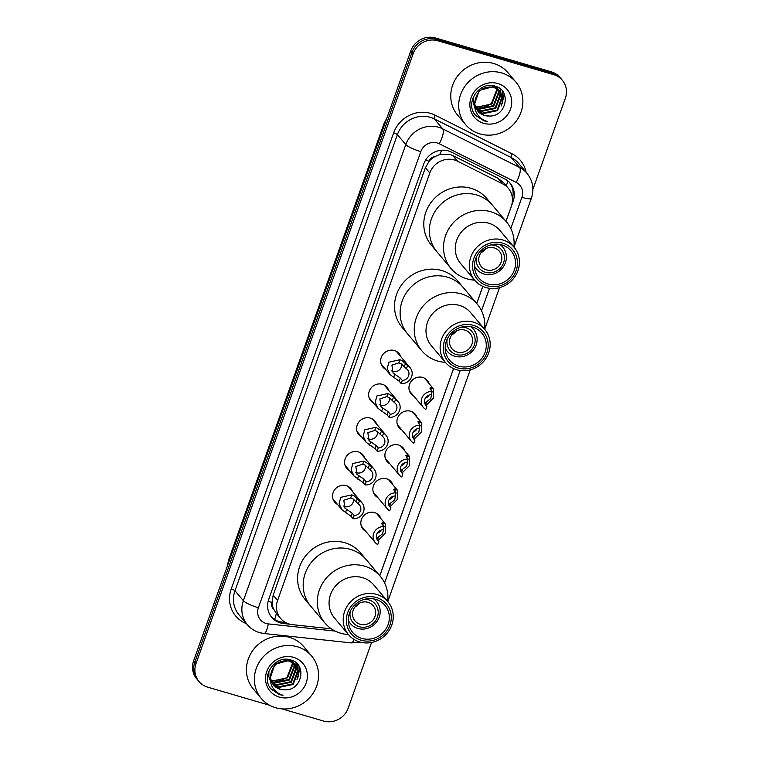 <?xml version="1.0" encoding="UTF-8"?>
<svg xmlns="http://www.w3.org/2000/svg" width="759" height="759" viewBox="0 0 759 759"><rect width="100%" height="100%" fill="white"/><g stroke="black" fill="none" stroke-linecap="round" stroke-linejoin="round"><path stroke-width="1.14" d="M413.883 396.198A10.531 9.876 -40.1 0 1 411.16 393.997A10.531 9.876 -40.1 0 1 410.875 381.805A10.531 9.876 -40.1 0 1 422.687 377.451A10.531 9.876 -40.1 0 1 427.27 380.42A10.531 9.876 -40.1 0 1 428.987 383.475M401.853 429.983A10.531 9.876 -40.1 0 1 399.13 427.782A10.531 9.876 -40.1 0 1 398.854 415.59A10.531 9.876 -40.1 0 1 410.657 411.236A10.531 9.876 -40.1 0 1 415.239 414.205A10.531 9.876 -40.1 0 1 416.957 417.251M389.822 463.768A10.531 9.876 -40.1 0 1 387.099 461.567A10.531 9.876 -40.1 0 1 386.824 449.375A10.531 9.876 -40.1 0 1 398.627 445.021A10.531 9.876 -40.1 0 1 403.209 447.981A10.531 9.876 -40.1 0 1 404.926 451.036M377.792 497.553A10.531 9.876 -40.1 0 1 375.069 495.342A10.531 9.876 -40.1 0 1 374.794 483.16A10.531 9.876 -40.1 0 1 386.606 478.796A10.531 9.876 -40.1 0 1 391.179 481.766A10.531 9.876 -40.1 0 1 392.896 484.821M365.762 531.338A10.531 9.876 -40.1 0 1 363.039 529.127A10.531 9.876 -40.1 0 1 362.764 516.936A10.531 9.876 -40.1 0 1 374.576 512.581A10.531 9.876 -40.1 0 1 379.158 515.551A10.531 9.876 -40.1 0 1 380.866 518.606M337.47 504.403A10.531 9.876 -40.1 0 1 334.757 502.202A10.531 9.876 -40.1 0 1 334.472 490.01A10.531 9.876 -40.1 0 1 346.284 485.656A10.531 9.876 -40.1 0 1 350.867 488.625A10.531 9.876 -40.1 0 1 352.574 491.68M349.501 470.627A10.531 9.876 -40.1 0 1 346.778 468.417A10.531 9.876 -40.1 0 1 346.502 456.235A10.531 9.876 -40.1 0 1 358.314 451.871A10.531 9.876 -40.1 0 1 362.897 454.84A10.531 9.876 -40.1 0 1 364.605 457.895M385.591 369.272A10.531 9.876 -40.1 0 1 382.868 367.071A10.531 9.876 -40.1 0 1 382.593 354.88A10.531 9.876 -40.1 0 1 394.405 350.525A10.531 9.876 -40.1 0 1 398.978 353.495A10.531 9.876 -40.1 0 1 400.695 356.55M373.561 403.057A10.531 9.876 -40.1 0 1 370.838 400.856A10.531 9.876 -40.1 0 1 370.563 388.665A10.531 9.876 -40.1 0 1 382.375 384.31A10.531 9.876 -40.1 0 1 386.957 387.28A10.531 9.876 -40.1 0 1 388.665 390.325M361.531 436.842A10.531 9.876 -40.1 0 1 358.808 434.641A10.531 9.876 -40.1 0 1 358.533 422.45A10.531 9.876 -40.1 0 1 370.345 418.095A10.531 9.876 -40.1 0 1 374.927 421.055A10.531 9.876 -40.1 0 1 376.635 424.11M505.968 221.286L511.31 206.306A19.753 18.529 139.9 0 0 508.293 188.279L503.634 182.748L497.961 178.232L452.715 155.5L449.689 154.333L439.708 154.561L434.746 156.658A6.584 6.176 139.9 0 0 429.063 161.202A19.753 3.624 -160.4 0 1 425.59 160.111M508.293 188.279A19.753 18.529 139.9 0 0 502.752 183.915L457.497 161.174A19.753 18.529 139.9 0 0 454.451 159.978A19.753 18.529 139.9 0 0 429.812 172.976L277.604 600.426A19.753 18.529 139.9 0 0 280.621 618.452A19.753 18.529 139.9 0 0 292.462 624.657L331.389 628.85M273.629 609.116A19.753 18.529 -40.1 0 1 272.064 602.105L271.95 602.428A6.584 6.176 139.9 0 0 273.629 609.116L276.342 613.367A19.753 5.104 -83.9 0 1 274.597 619.458M429.063 161.202L428.949 161.515A19.753 18.529 -40.1 0 1 434.746 156.658M428.949 161.515L425.391 167.72L273.183 595.17L272.064 602.105M379.775 575.701L453.521 368.589M476.699 303.486L482.79 286.39M506.016 221.334L513.169 201.239A19.753 18.529 139.9 0 0 510.162 183.204A19.753 18.529 139.9 0 0 504.612 178.839L451.444 152.132A19.753 18.529 139.9 0 0 448.398 150.927A19.753 18.529 139.9 0 0 423.759 163.925L268.724 599.316A19.753 18.529 139.9 0 0 271.741 617.342A19.753 18.529 139.9 0 0 283.581 623.547L290.099 624.249M269.663 705.282L207.615 687.132A19.753 18.529 -40.1 0 1 199.029 681.563A19.753 18.529 -40.1 0 1 196.012 663.537L413.152 53.737A19.753 18.529 -40.1 0 1 437.782 40.749L553.738 74.667A19.753 18.529 -40.1 0 1 562.334 80.226A19.753 18.529 -40.1 0 1 565.341 98.262L532.884 189.427M371.559 642.475L348.21 708.052A19.753 18.529 -40.1 0 1 323.571 721.05L282.006 708.897M199.029 681.563L196.666 678.774A19.753 18.529 -40.1 0 1 193.659 660.738L410.79 50.948A19.753 18.529 -40.1 0 1 435.429 37.95L551.385 71.868L552.561 73.262A19.753 18.529 -40.1 0 1 561.157 78.832A19.753 18.529 -40.1 0 0 552.561 73.262L436.605 39.345L552.561 73.262L553.738 74.667M410.79 50.948L411.976 52.343A19.753 18.529 -40.1 0 1 436.605 39.345A19.753 18.529 -40.1 0 0 411.976 52.343L194.835 662.142L411.976 52.343L413.152 53.737M197.843 680.168A19.753 18.529 -40.1 0 1 194.835 662.142A19.753 18.529 -40.1 0 0 197.843 680.168M379.813 575.749L453.569 368.608M476.747 303.543L482.847 286.409M285.545 622.494L282.395 622.152A19.753 18.529 -40.1 0 1 271.172 616.631M509.555 182.521A19.753 18.529 -40.1 0 1 512.401 198.564M551.385 71.868A19.753 18.529 -40.1 0 1 559.971 77.437L562.334 80.226M479.935 133.907A32.922 30.882 -40.1 0 1 465.618 124.637A32.922 30.882 -40.1 0 1 464.736 86.545A32.922 30.882 -40.1 0 1 501.652 72.93A32.922 30.882 -40.1 0 1 515.968 82.2A32.922 30.882 -40.1 0 1 516.841 120.292A32.922 30.882 -40.1 0 1 479.935 133.907M465.618 124.637L457.668 115.207A32.922 30.882 -40.1 0 1 456.795 77.114A32.922 30.882 -40.1 0 1 493.701 63.5A32.922 30.882 -40.1 0 1 508.018 72.769L515.968 82.2M476.965 109.96L482.449 113.129L497.041 110.064L502.259 96.649L499.735 90.947M477.164 110.254L482.914 113.689L497.506 110.624L502.724 97.209L499.507 90.663L493.198 86.668L479.233 90.473L474.555 104.173M499.972 91.222L493.673 87.228C483.094 85.966 476.813 90.871 474.83 101.924A14.886 13.956 -40.1 0 0 477.942 111.269A14.886 13.956 -40.1 0 0 484.413 115.463A14.886 13.956 -40.1 0 0 488.919 116.013C506.5 117.199 511.566 90.302 495.551 86.308C480.219 80.359 464.688 101.943 474.935 114.685L475.485 115.387M476.244 108.708L480.58 110.909L495.172 107.844L500.39 94.429L498.701 89.923M498.511 89.609L497.866 88.727M498.767 89.866L495.086 86.165M476.415 109.03L481.045 111.469L495.636 108.404L500.855 94.989L498.976 90.169M498.103 89.002L494.194 85.919M475.656 107.342L478.711 108.698L493.303 105.634L498.521 92.219L497.534 89.012M497.373 88.67L496.832 87.702M496.642 87.389L495.997 86.507M475.789 107.693L479.176 109.249L493.767 106.184L498.986 92.769L497.838 89.23M497.667 88.898L497.107 87.949M496.898 87.646L496.234 86.782M496.215 88.224L496.652 89.998L491.434 103.414L486.965 106.07A14.886 13.956 -40.1 0 1 477.05 106.725A14.886 13.956 -40.1 0 1 475.257 106.061M496.092 87.854L495.665 86.792M475.305 106.241L477.307 107.028L491.898 103.964L497.117 90.549L496.566 88.405M496.424 88.044L495.969 87.01M477.809 111.118L484.318 115.349L488.919 116.013M473.189 97.427L473.236 102.968L474.66 106.924M497.876 83.537A21.47 20.132 -40.1 0 1 510.484 109.182A21.47 20.132 -40.1 0 1 483.711 123.3A21.47 20.132 -40.1 0 1 471.102 97.664A21.47 20.132 -40.1 0 1 497.876 83.537M474.935 114.685L483.929 120.852L487.316 121.506L483.986 120.188C476.927 116.193 473.872 110.102 474.83 101.924M497.543 101.478L500.38 94.372M500.513 93.499L500.627 92.228M500.636 92.076L500.532 89.135M499.413 103.698L502.249 96.592M502.382 95.71L502.363 91.052M501.282 105.918L504.356 94.439M498.578 98.945L500.219 93.613M500.314 92.892L500.399 91.867M500.409 91.763L500.314 88.945M500.447 101.165L502.097 95.833M502.192 95.112L502.135 90.767M502.316 103.385L504.099 93.86M475.381 115.254L483.881 120.785L487.316 121.506M485.732 248.705A11.85 11.119 -40.1 0 1 481.035 252.662M494.213 247.908A11.85 11.119 -40.1 0 1 499.365 251.248A11.85 11.119 -40.1 0 1 499.678 264.967A11.85 11.119 -40.1 0 1 486.396 269.862A11.85 11.119 -40.1 0 1 481.234 266.523A11.85 11.119 -40.1 0 1 480.921 252.813A11.85 11.119 -40.1 0 1 494.213 247.908M490.675 244.929A14.487 13.586 -40.1 0 1 495.077 245.47A14.487 13.586 -40.1 0 1 503.587 262.775A14.487 13.586 -40.1 0 1 485.523 272.301A14.487 13.586 -40.1 0 1 476.481 256.893M499.849 244.474A17.115 16.053 -40.1 0 1 502.8 247.159A17.115 16.053 -40.1 0 1 503.255 266.959A17.115 16.053 -40.1 0 1 484.062 274.046A17.115 16.053 -40.1 0 1 476.624 269.227A17.115 16.053 -40.1 0 1 474.47 265.859M474.612 280.128A36.214 33.965 -40.1 0 1 451.121 268.601L436.994 251.836A36.214 33.965 -40.1 0 1 436.027 209.939A36.214 33.965 -40.1 0 1 476.624 194.959A36.214 33.965 -40.1 0 1 492.373 205.158A36.214 33.965 139.9 0 0 458.996 194.456A36.214 33.965 139.9 0 0 431.463 218.782A36.214 33.965 139.9 0 0 436.994 251.836L431.397 245.195A36.214 33.965 -40.1 0 1 430.429 203.298A36.214 33.965 -40.1 0 1 471.035 188.317A36.214 33.965 -40.1 0 1 486.785 198.516L506.509 221.922A36.214 33.965 -40.1 0 1 513.89 247.026M451.121 268.601A36.214 33.965 -40.1 0 1 445.599 235.546A36.214 33.965 -40.1 0 1 473.132 211.23A36.214 33.965 -40.1 0 1 506.509 221.922M474.783 280.327L460.656 263.563A25.683 24.089 -40.1 0 1 456.738 240.119A25.683 24.089 -40.1 0 1 476.254 222.871A25.683 24.089 -40.1 0 1 499.925 230.461L514.061 247.235A25.683 24.089 -40.1 0 1 517.98 270.669A25.683 24.089 -40.1 0 1 498.454 287.917A25.683 24.089 -40.1 0 1 474.783 280.327A25.683 24.089 -40.1 0 1 470.865 256.893A25.683 24.089 -40.1 0 1 490.39 239.645A25.683 24.089 -40.1 0 1 514.061 247.235M516.148 270.659A23.045 21.613 -40.1 0 1 487.411 285.82A23.045 21.613 -40.1 0 1 473.872 258.297A23.045 21.613 -40.1 0 1 502.61 243.136A23.045 21.613 -40.1 0 1 516.148 270.659M475.684 258.828A21.072 19.762 -40.1 0 1 491.699 244.673A21.072 19.762 -40.1 0 1 511.12 250.897A21.072 19.762 -40.1 0 1 514.336 270.128A21.072 19.762 -40.1 0 1 498.321 284.283A21.072 19.762 -40.1 0 1 478.901 278.06A21.072 19.762 -40.1 0 1 475.684 258.828M275.602 707.73A32.922 30.882 -40.1 0 1 261.286 698.46A32.922 30.882 -40.1 0 1 260.413 660.368A32.922 30.882 -40.1 0 1 297.319 646.753A32.922 30.882 -40.1 0 1 311.636 656.023A32.922 30.882 -40.1 0 1 312.518 694.115A32.922 30.882 -40.1 0 1 275.602 707.73M261.286 698.46L253.335 689.02A32.922 30.882 -40.1 0 1 252.462 650.937A32.922 30.882 -40.1 0 1 289.369 637.313A32.922 30.882 -40.1 0 1 303.685 646.592L311.636 656.023M272.642 683.783L278.117 686.952L292.708 683.887L297.926 670.472L295.412 664.77M272.842 684.077L278.591 687.502L293.183 684.438L298.401 671.022L295.185 664.486L288.875 660.491L274.91 664.296L270.223 677.996M295.649 665.036L289.34 661.042C278.771 659.789 272.49 664.694 270.498 675.747A14.886 13.956 -40.1 0 0 273.61 685.083A14.886 13.956 -40.1 0 0 280.08 689.276A14.886 13.956 -40.1 0 0 284.587 689.836C302.177 691.013 307.234 664.125 291.219 660.131C275.897 654.173 260.356 675.766 270.602 688.508L271.162 689.2M271.921 682.521L276.248 684.732L290.839 681.667L296.057 668.252L294.378 663.736M294.179 663.432L293.543 662.55M294.445 663.689L290.763 659.979M272.092 682.844L276.722 685.292L291.304 682.227L296.532 668.812L294.644 663.983M293.78 662.825L289.862 659.742M271.324 681.155L274.378 682.512L288.97 679.447L294.188 666.032L293.202 662.825M293.04 662.493L292.509 661.525M292.31 661.212L291.674 660.33M271.466 681.506L274.853 683.072L289.435 680.007L294.663 666.592L293.515 663.043M293.344 662.711L292.775 661.772M292.576 661.469L291.617 660.264M291.892 662.038L292.319 663.812L287.101 677.227L282.642 679.893A14.886 13.956 -40.1 0 1 272.718 680.548A14.886 13.956 -40.1 0 1 270.925 679.884M291.769 661.668L291.333 660.615M270.972 680.055L272.984 680.851L287.566 677.787L292.794 664.372L292.234 662.227M292.101 661.867L291.646 660.823M273.487 684.931L279.995 689.172L284.587 689.836M268.857 671.25L268.904 676.781L270.337 680.747M293.543 657.36A21.47 20.132 -40.1 0 1 306.152 683.005A21.47 20.132 -40.1 0 1 279.388 697.123A21.47 20.132 -40.1 0 1 266.77 671.478A21.47 20.132 -40.1 0 1 293.543 657.36M270.602 688.508L279.606 694.675L282.984 695.32L279.663 694.011C272.604 690.016 269.549 683.925 270.498 675.747M293.211 675.301L296.048 668.186M296.181 667.313L296.304 666.051M296.314 665.899L296.209 662.958M295.08 677.512L297.917 670.406M298.05 669.533L298.04 664.875M296.949 679.732L300.033 668.262M294.245 672.768L295.896 667.436M295.991 666.715L296.076 665.69M296.076 665.577L295.982 662.768M296.114 674.988L297.765 669.656M297.86 668.926L297.803 664.59M297.983 677.208L299.767 667.673M271.058 689.077L279.549 694.608L282.984 695.32M456.453 330.905A11.85 11.119 -40.1 0 1 451.766 334.861M464.935 330.118A11.85 11.119 -40.1 0 1 470.096 333.448A11.85 11.119 -40.1 0 1 470.409 347.167A11.85 11.119 -40.1 0 1 457.117 352.062A11.85 11.119 -40.1 0 1 451.966 348.732A11.85 11.119 -40.1 0 1 451.652 335.013A11.85 11.119 -40.1 0 1 464.935 330.118M461.406 327.129A14.487 13.586 -40.1 0 1 465.808 327.67A14.487 13.586 -40.1 0 1 474.318 344.975A14.487 13.586 -40.1 0 1 456.254 354.51A14.487 13.586 -40.1 0 1 447.212 339.093M470.58 326.674A17.115 16.053 -40.1 0 1 473.531 329.359A17.115 16.053 -40.1 0 1 473.986 349.168A17.115 16.053 -40.1 0 1 454.793 356.246A17.115 16.053 -40.1 0 1 447.355 351.426A17.115 16.053 -40.1 0 1 445.201 348.058M445.343 362.328A36.214 33.965 -40.1 0 1 421.852 350.8L407.725 334.036A36.214 33.965 -40.1 0 1 406.758 292.139A36.214 33.965 -40.1 0 1 447.355 277.158A36.214 33.965 -40.1 0 1 463.104 287.357A36.214 33.965 139.9 0 0 429.727 276.656A36.214 33.965 139.9 0 0 402.194 300.981A36.214 33.965 139.9 0 0 407.725 334.036L402.128 327.395A36.214 33.965 -40.1 0 1 401.16 285.498A36.214 33.965 -40.1 0 1 441.757 270.517A36.214 33.965 -40.1 0 1 457.516 280.716L477.24 304.122A36.214 33.965 -40.1 0 1 484.622 329.226M421.852 350.8A36.214 33.965 -40.1 0 1 416.33 317.746A36.214 33.965 -40.1 0 1 443.854 293.429A36.214 33.965 -40.1 0 1 477.24 304.122M445.514 362.527L431.387 345.762A25.683 24.089 -40.1 0 1 427.469 322.319A25.683 24.089 -40.1 0 1 446.985 305.08A25.683 24.089 -40.1 0 1 470.656 312.661L484.792 329.434A25.683 24.089 -40.1 0 1 488.711 352.869A25.683 24.089 -40.1 0 1 469.185 370.117A25.683 24.089 -40.1 0 1 445.514 362.527A25.683 24.089 -40.1 0 1 441.596 339.093A25.683 24.089 -40.1 0 1 461.121 321.844A25.683 24.089 -40.1 0 1 484.792 329.434M486.88 352.859A23.045 21.613 -40.1 0 1 458.142 368.02A23.045 21.613 -40.1 0 1 444.603 340.497A23.045 21.613 -40.1 0 1 473.341 325.336A23.045 21.613 -40.1 0 1 486.88 352.859M446.415 341.028A21.072 19.762 -40.1 0 1 462.43 326.873A21.072 19.762 -40.1 0 1 481.851 333.097A21.072 19.762 -40.1 0 1 485.067 352.337A21.072 19.762 -40.1 0 1 469.053 366.483A21.072 19.762 -40.1 0 1 449.632 360.259A21.072 19.762 -40.1 0 1 446.415 341.028M359.529 603.111A11.85 11.119 -40.1 0 1 354.832 607.077M368.011 602.323A11.85 11.119 -40.1 0 1 373.162 605.663A11.85 11.119 -40.1 0 1 373.475 619.382A11.85 11.119 -40.1 0 1 360.193 624.278A11.85 11.119 -40.1 0 1 355.032 620.938A11.85 11.119 -40.1 0 1 354.719 607.228A11.85 11.119 -40.1 0 1 368.011 602.323M364.472 599.344A14.487 13.586 -40.1 0 1 368.874 599.885A14.487 13.586 -40.1 0 1 377.384 617.19A14.487 13.586 -40.1 0 1 359.32 626.716A14.487 13.586 -40.1 0 1 350.279 611.308M373.646 598.889A17.115 16.053 -40.1 0 1 376.597 601.574A17.115 16.053 -40.1 0 1 377.052 621.374A17.115 16.053 -40.1 0 1 357.868 628.461A17.115 16.053 -40.1 0 1 350.421 623.642A17.115 16.053 -40.1 0 1 348.277 620.274M348.409 634.543A36.214 33.965 -40.1 0 1 324.928 623.016L310.792 606.251A36.214 33.965 -40.1 0 1 309.824 564.354A36.214 33.965 -40.1 0 1 350.421 549.374A36.214 33.965 -40.1 0 1 366.17 559.573A36.214 33.965 139.9 0 0 332.793 548.871A36.214 33.965 139.9 0 0 305.27 573.197A36.214 33.965 139.9 0 0 310.792 606.251L305.194 599.61A36.214 33.965 -40.1 0 1 304.236 557.713A36.214 33.965 -40.1 0 1 344.833 542.732A36.214 33.965 -40.1 0 1 360.582 552.931L380.306 576.337A36.214 33.965 -40.1 0 1 387.688 601.441M324.928 623.016A36.214 33.965 -40.1 0 1 319.397 589.961A36.214 33.965 -40.1 0 1 346.929 565.645A36.214 33.965 -40.1 0 1 380.306 576.337M348.58 634.742L334.453 617.978A25.683 24.089 -40.1 0 1 330.535 594.534A25.683 24.089 -40.1 0 1 350.051 577.286A25.683 24.089 -40.1 0 1 373.722 584.876L387.858 601.65A25.683 24.089 -40.1 0 1 391.777 625.084A25.683 24.089 -40.1 0 1 372.252 642.332A25.683 24.089 -40.1 0 1 348.58 634.742A25.683 24.089 -40.1 0 1 344.671 611.308A25.683 24.089 -40.1 0 1 364.187 594.06A25.683 24.089 -40.1 0 1 387.858 601.65M389.946 625.074A23.045 21.613 -40.1 0 1 361.208 640.235A23.045 21.613 -40.1 0 1 347.669 612.712A23.045 21.613 -40.1 0 1 376.407 597.551A23.045 21.613 -40.1 0 1 389.946 625.074M349.482 613.244A21.072 19.762 -40.1 0 1 365.496 599.088A21.072 19.762 -40.1 0 1 384.917 605.312A21.072 19.762 -40.1 0 1 388.134 624.543A21.072 19.762 -40.1 0 1 372.119 638.699A21.072 19.762 -40.1 0 1 352.698 632.475A21.072 19.762 -40.1 0 1 349.482 613.244M406.444 368.798L401.16 363.751L398.807 362.868L391.91 365.117L393.067 373.039L400.278 378.029L402.298 380.43A6.584 6.176 139.9 0 0 406.444 368.798L407.564 365.648L402.242 360.696L399.927 359.728L388.874 362.214L387.251 368.58L390.154 374.699L381.16 364.016M391.701 370.876A6.584 6.176 139.9 0 0 401.539 363.959M407.564 365.648A9.876 9.26 139.9 0 1 410.107 367.717A9.876 9.26 139.9 0 1 410.894 378.305A9.876 9.26 139.9 0 1 401.179 383.57L399.158 381.179L390.154 374.699M401.179 383.57L402.298 380.43M394.414 402.574L389.13 397.526L386.777 396.653L379.879 398.902L381.037 406.815L388.247 411.814L390.268 414.215A6.584 6.176 139.9 0 0 394.414 402.574L395.534 399.433L393.513 397.033L387.896 393.513L376.844 395.999L375.221 402.365L378.124 408.475L369.13 397.801M379.671 404.661A6.584 6.176 139.9 0 0 389.509 397.744M395.534 399.433A9.876 9.26 139.9 0 1 398.077 401.502A9.876 9.26 139.9 0 1 398.864 412.09A9.876 9.26 139.9 0 1 389.149 417.355L387.128 414.964L378.124 408.475M389.149 417.355L390.268 414.215M382.384 436.359L377.1 431.311L374.756 430.429L367.849 432.677L369.007 440.599L376.217 445.599L378.238 447.99A6.584 6.176 139.9 0 0 382.384 436.359L383.504 433.218L381.483 430.818L375.866 427.298L364.813 429.784L363.191 436.14L366.094 442.26L357.1 431.586M367.641 438.446A6.584 6.176 139.9 0 0 377.479 431.529M383.504 433.218A9.876 9.26 139.9 0 1 386.046 435.286A9.876 9.26 139.9 0 1 386.843 445.875A9.876 9.26 139.9 0 1 377.119 451.14L375.098 448.74L366.094 442.26M377.119 451.14L378.238 447.99M370.354 470.144L365.07 465.096L362.726 464.214L355.819 466.462L356.977 474.384L364.187 479.384L366.208 481.775A6.584 6.176 139.9 0 0 370.354 470.144L371.474 466.994L369.453 464.603L363.836 461.083L352.783 463.559L351.161 469.925L354.064 476.045L345.07 465.362M355.61 472.231A6.584 6.176 139.9 0 0 365.449 465.314M371.474 466.994A9.876 9.26 139.9 0 1 374.016 469.062A9.876 9.26 139.9 0 1 374.813 479.66A9.876 9.26 139.9 0 1 365.088 484.925L363.068 482.525L354.064 476.045M365.088 484.925L366.208 481.775M358.324 503.929L353.039 498.881L350.696 497.999L343.789 500.247L344.947 508.169L352.157 513.16L354.178 515.56A6.584 6.176 139.9 0 0 358.324 503.929L359.443 500.779L354.13 495.826L351.806 494.859L340.753 497.344L339.131 503.71L342.043 509.83L333.04 499.147M343.58 506.006A6.584 6.176 139.9 0 0 353.419 499.09M359.443 500.779A9.876 9.26 139.9 0 1 361.996 502.847A9.876 9.26 139.9 0 1 362.783 513.435A9.876 9.26 139.9 0 1 353.058 518.701L351.037 516.31L342.043 509.83M353.058 518.701L354.178 515.56M424.945 403.902L425.106 402.868L430.789 398.627L431.928 392.346M425.249 398.257A6.584 6.176 139.9 0 0 429.082 395.022M432.222 391.511L431.103 394.661A6.584 6.176 139.9 0 0 426.966 406.293L425.846 409.443A9.876 9.26 139.9 0 1 423.294 407.374A9.876 9.26 139.9 0 1 422.507 396.786A9.876 9.26 139.9 0 1 432.222 391.511L430.211 389.12L430.533 387.621L433.55 388.893L433.361 398.238L426.169 405.353M429.917 388.143L430.533 387.621M426.966 406.293L424.974 403.94M412.915 437.677L413.076 436.653L418.759 432.412L419.898 426.122M413.219 432.042A6.584 6.176 139.9 0 0 417.052 428.807M420.192 425.296L419.072 428.446A6.584 6.176 139.9 0 0 414.936 440.078L413.816 443.218A9.876 9.26 139.9 0 1 411.264 441.159A9.876 9.26 139.9 0 1 410.477 430.562A9.876 9.26 139.9 0 1 420.192 425.296L418.181 422.905L418.503 421.406L421.52 422.678L421.33 432.023L414.139 439.138M417.886 421.919L418.503 421.406M414.936 440.078L412.953 437.725M400.885 471.462L401.046 470.438L406.729 466.187L407.868 459.907M401.188 465.817A6.584 6.176 139.9 0 0 405.021 462.592M408.171 459.081L407.042 462.222A6.584 6.176 139.9 0 0 402.906 473.863L401.786 477.003A9.876 9.26 139.9 0 1 399.234 474.935A9.876 9.26 139.9 0 1 398.447 464.347A9.876 9.26 139.9 0 1 408.171 459.081L406.15 456.681L406.473 455.191L409.49 456.453L409.3 465.798L402.109 472.923M405.856 455.704L406.473 455.191M402.906 473.863L400.923 471.5M388.855 505.247L389.016 504.213L394.699 499.972L395.847 493.692M389.158 499.602A6.584 6.176 139.9 0 0 392.991 496.377M396.141 492.866L395.022 496.006A6.584 6.176 139.9 0 0 390.876 507.648L389.756 510.788A9.876 9.26 139.9 0 1 387.204 508.72A9.876 9.26 139.9 0 1 386.416 498.132A9.876 9.26 139.9 0 1 396.141 492.866L394.12 490.466L394.443 488.976L397.46 490.238L397.27 499.583L390.079 506.699M393.826 489.489L394.443 488.976M390.876 507.648L388.893 505.285M376.825 539.032L376.986 537.998L382.669 533.757L383.817 527.477M377.128 533.387A6.584 6.176 139.9 0 0 380.961 530.161M384.111 526.651L382.991 529.791A6.584 6.176 139.9 0 0 378.845 541.423L377.726 544.573A9.876 9.26 139.9 0 1 375.174 542.505A9.876 9.26 139.9 0 1 374.386 531.917A9.876 9.26 139.9 0 1 384.111 526.651L382.09 524.251L382.413 522.752L385.43 524.023L385.24 533.368L378.048 540.484M381.796 523.274L382.413 522.752M378.845 541.423L376.862 539.07M452.715 155.5L457.497 161.174M506.168 185.756A19.753 6.357 -63.3 0 0 508.046 181.097M439.708 154.561A19.753 6.357 -63.3 0 0 441.643 150.235M271.95 602.428A19.753 3.624 -160.4 0 1 268.155 601.232M425.391 167.72L429.812 172.976M497.961 178.232L502.752 183.915M273.183 595.17L277.604 600.426M510.798 228.516L521.898 197.331A13.169 12.353 139.9 0 0 516.196 182.397L439.262 143.745A13.169 12.353 139.9 0 0 437.231 142.948A13.169 12.353 139.9 0 0 420.809 151.61L258.392 607.741A13.169 12.353 139.9 0 0 266.124 623.471A13.169 12.353 139.9 0 0 268.288 623.898L335.26 631.109M258.392 607.741A13.169 2.41 19.6 0 1 243.373 600.711L405.79 144.58A26.337 24.705 -40.1 0 1 438.636 127.256A26.337 24.705 -40.1 0 1 442.696 128.859L434.3 118.897A26.337 24.705 139.9 0 0 430.239 117.303A26.337 24.705 139.9 0 0 397.393 134.628L234.977 590.758A26.337 24.705 139.9 0 0 239 614.799L247.387 624.752A26.337 24.705 -40.1 0 1 243.373 600.711L234.977 590.758A3.292 0.607 -160.4 0 0 231.22 589.003L393.646 132.872A3.292 0.607 -160.4 0 1 397.393 134.628L405.79 144.58A13.169 2.41 19.6 0 0 420.809 151.61M247.387 624.752C250.631 628.556 254.673 631.175 259.483 632.617L263.942 633.499A13.169 3.397 -83.9 0 0 268.288 623.898M393.646 132.872A29.629 27.789 -40.1 0 1 430.59 113.376A29.629 27.789 -40.1 0 1 435.163 115.178L512.088 153.83A29.629 27.789 -40.1 0 1 526.091 172.227M246.466 623.661A29.629 27.789 -40.1 0 1 231.22 589.003M437.782 40.749L435.429 37.95M196.012 663.537L193.659 660.738M439.262 143.745A13.169 4.241 -63.3 0 0 442.696 128.859L519.621 167.502L511.234 157.549L434.3 118.897A3.292 1.063 116.7 0 1 435.163 115.178M516.196 182.397A13.169 4.241 -63.3 0 0 519.621 167.502A26.337 24.705 -40.1 0 1 527.021 173.327L518.625 163.365A26.337 24.705 139.9 0 0 511.234 157.549A3.292 1.063 116.7 0 1 512.088 153.83M384.595 582.931L460.229 370.515M481.529 310.716L489.498 288.316M263.942 633.499L351.284 642.901A13.169 3.397 -83.9 0 0 354.036 639.439M521.898 197.331A13.169 2.41 19.6 0 0 531.366 198.251C534.327 189.105 532.875 180.794 527.021 173.327M512.429 200.357L513.169 201.239M282.395 622.152L283.581 623.547M227.207 566.508L228.639 559.905A6.584 1.205 19.6 0 0 228.801 560.351A26.337 24.705 139.9 0 0 227.52 565.654M386.473 119.239A26.337 24.705 139.9 0 0 384.101 124.22A6.584 1.205 -160.4 0 1 383.94 123.783L387.024 117.692M384.519 124.723L384.101 124.22L228.801 560.351L229.227 560.854M393.532 377.688L394.652 374.557M398.807 362.868L399.927 359.728M404.424 366.398L405.543 363.257M399.158 381.179L400.278 378.029M381.502 411.473L382.621 408.333M386.777 396.653L387.896 393.513M392.394 400.183L393.513 397.033M387.128 414.964L388.247 411.814M369.472 445.258L370.591 442.118M374.756 430.429L375.866 427.298M380.363 433.968L381.483 430.818M375.098 448.74L376.217 445.599M357.442 479.043L358.561 475.902M362.726 464.214L363.836 461.083M368.333 467.743L369.453 464.603M363.068 482.525L364.187 479.384M345.411 512.818L346.531 509.687M350.696 497.999L351.806 494.859M356.303 501.528L357.423 498.388M351.037 516.31L352.157 513.16M431.672 387.669L430.875 389.908M426.387 402.488L425.609 404.689M419.642 421.454L418.845 423.693M414.357 436.273L413.579 438.465M407.611 455.229L406.815 457.468M402.327 470.058L401.549 472.25M395.581 489.014L394.784 491.253M390.306 503.834L389.519 506.035M383.551 522.799L382.754 525.038M378.276 537.619L377.489 539.82M276.162 613.158L280.621 618.452M351.284 642.901L360.629 642.218M387.764 601.526L470.257 369.851M484.688 329.321L499.526 287.652M513.966 247.111L531.366 198.251M228.639 559.905L383.94 123.783M476.624 269.227L474.498 266.703M502.8 247.159L500.674 244.635M447.355 351.426L445.229 348.903M473.531 329.359L471.405 326.835M350.421 623.642L348.296 621.118M376.597 601.574L374.481 599.05M410.107 367.717L396.264 351.284M398.077 401.502L384.234 385.069M386.046 435.286L372.204 418.854M374.016 469.062L360.174 452.639M361.996 502.847L348.144 486.415M423.294 407.374L409.452 390.942M433.55 388.893L424.556 378.21M411.264 441.159L397.422 424.727M421.52 422.678L412.526 411.995M399.234 474.935L385.392 458.512M409.49 456.453L400.496 445.78M387.204 508.72L373.362 492.287M397.46 490.238L388.466 479.565M375.174 542.505L361.331 526.072M385.43 524.023L376.436 513.34"/></g></svg>
